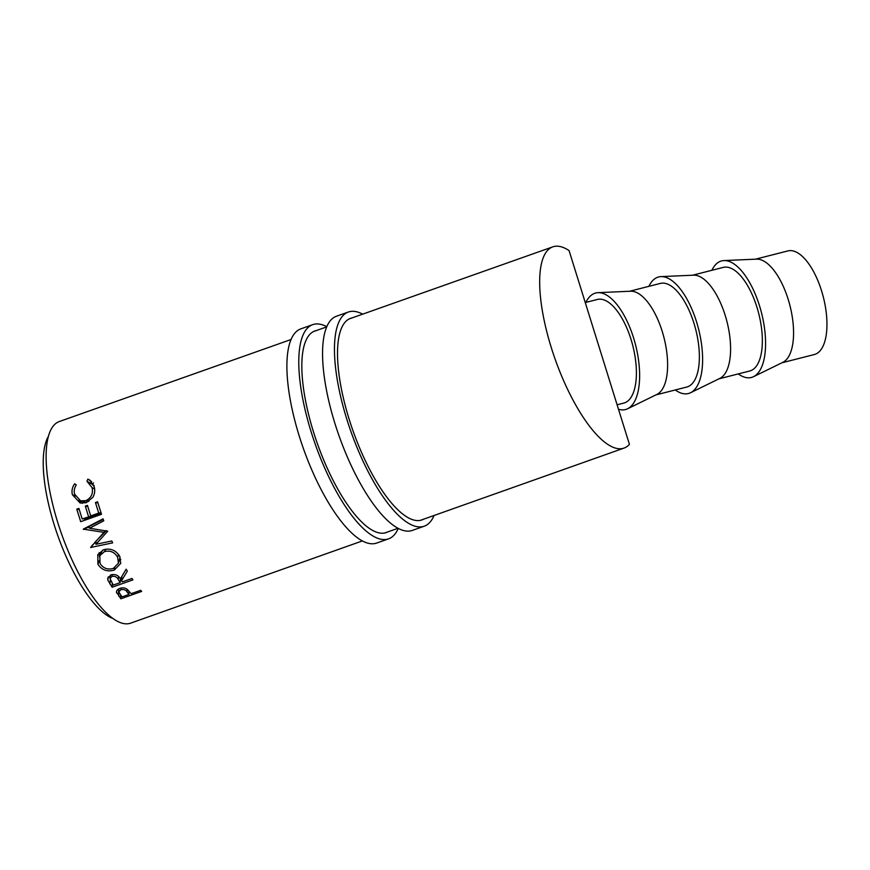 <?xml version="1.0" encoding="UTF-8"?>
<svg xmlns="http://www.w3.org/2000/svg" width="870" height="870" viewBox="0 0 870 870"><rect width="100%" height="100%" fill="white"/><g stroke="black" fill="none" stroke-linecap="round" stroke-linejoin="round"><path stroke-width="1.3" d="M755.508 259.173L787.905 250.919A53.461 22.924 75.7 0 1 821.563 290.819A53.461 22.924 75.7 0 1 814.309 354.536L781.912 362.79M738.26 373.915A60.15 25.795 -104.3 0 0 753.529 376.677L782.848 362.333A53.461 22.924 -104.3 0 0 788.176 299.323A53.461 22.924 -104.3 0 0 756.552 259.13L723.938 260.565A60.15 25.795 -104.3 0 0 711.856 270.298M753.529 376.677A60.15 25.795 -104.3 0 0 759.51 305.783A60.15 25.795 -104.3 0 0 723.938 260.565M718.935 378.841L749.712 371.001A53.461 22.924 -104.3 0 0 756.954 307.273A53.461 22.924 -104.3 0 0 723.307 267.384L692.531 275.224M675.283 389.967A60.15 25.795 -104.3 0 0 690.552 392.729L719.871 378.385A53.461 22.924 -104.3 0 0 725.199 315.375A53.461 22.924 -104.3 0 0 693.575 275.181L660.961 276.616A60.15 25.795 -104.3 0 0 648.879 286.35M690.552 392.729A60.15 25.795 -104.3 0 0 696.544 321.835A60.15 25.795 -104.3 0 0 660.961 276.616M655.969 394.893L686.734 387.052A53.461 22.924 -104.3 0 0 693.977 323.325A53.461 22.924 -104.3 0 0 660.33 283.424L629.565 291.265M618.483 409.248A60.15 25.795 -104.3 0 0 627.574 408.769L656.893 394.425A53.461 22.924 -104.3 0 0 662.222 331.416A53.461 22.924 -104.3 0 0 630.598 291.222L597.984 292.668A60.15 25.795 -104.3 0 0 585.901 302.39M627.574 408.769A60.15 25.795 -104.3 0 0 633.567 337.886A60.15 25.795 -104.3 0 0 597.984 292.668M617.102 404.789L623.757 403.093A53.461 22.924 -104.3 0 0 631.011 339.376A53.461 22.924 -104.3 0 0 597.353 299.476L585.249 302.564M599.245 347.467L629.423 444.352A106.738 35.278 -109.5 0 1 624.073 448.072A106.738 35.278 -109.5 0 1 551.243 347.478A106.738 35.278 -109.5 0 1 552.754 246.862A106.738 35.278 -109.5 0 1 569.067 250.571L599.245 347.467M88.566 516.66L85.314 506.133L87.446 505.383L90.708 515.91L98.712 513.072L95.45 502.545L97.581 501.783L101.507 514.3L80.692 521.674L76.777 509.167L78.909 508.406L82.161 518.933L92.883 515.616M84.858 520.195L84.346 518.64M98.712 513.072L100.996 512.767M116.634 591.132L116.656 593.035C116.123 590.958 117.2 589.414 119.875 588.381C122.703 587.467 125.182 587.805 127.292 589.403L131.109 593.688L140.712 590.284L141.669 591.426L120.854 598.799L116.482 592.046M112.632 542.869L90.61 547.48L103.9 532.353L83.302 529.134L103.062 518.835L103.769 520.825L89.556 528.231L107.717 531.233L95.917 544.294L111.795 540.977L112.632 542.869M112.11 587.239L107.869 580.181L107.706 578.387L111.045 574.82C115.373 573.95 118.494 575.298 120.408 578.876L126.15 569.197L127.314 571.133L121.582 580.682L122.365 581.856L131.968 578.452L132.925 579.866L112.11 587.239L112.295 583.563M97.918 564.26L97.799 554.636L103.671 549.742C110.566 548.013 115.917 550.221 119.723 556.354L120.745 563.368L114.242 570.1C107.249 572.058 101.812 570.111 97.918 564.26L99.136 560.824M362.388 540.922L130.674 623.137A106.923 35.333 -109.5 0 1 57.714 522.37A106.923 35.333 -109.5 0 1 59.236 421.569L291.037 339.517M112.969 618.494A100.246 33.125 -109.5 0 1 54.092 524.469A100.246 33.125 -109.5 0 1 48.405 436.338M74.689 483.785L76.277 485.003C74.363 487.852 73.787 490.865 74.548 494.062L80.595 500.859L85.847 500.641C91.176 498.053 93.275 493.736 92.122 487.689L86.956 481.23L87.859 479.12L89.751 480.033L94.254 486.917C95.178 490.484 94.732 493.932 92.905 497.248L86.25 502.675L80.16 503.045L72.384 494.704C71.46 490.789 72.232 487.146 74.689 483.785M120.854 598.799L120.636 595.167M128.793 590.904L128.977 594.438L127.161 592.111C125.976 589.98 123.866 589.175 120.843 589.697L118.82 591.991L122.039 596.907L128.977 594.438M127.074 589.24L127.161 592.111M120.854 588.098L120.843 589.697M76.777 509.167L79.235 509.526M82.161 518.933L86.63 518.346L93.036 516.073M85.314 506.133L87.772 506.503M90.708 515.91L95.167 515.323L101.137 513.202M95.45 502.545L97.918 502.914M90.61 547.48L92.775 544.685M94.873 542.347L106.303 530.624M103.9 532.353L106.075 530.591M90.241 527.883L87.348 527.372L103.269 519.423M83.4 529.428L87.446 527.622M83.302 529.134L87.348 527.372M102.334 537.181L95.917 544.294M97.277 542.619L93.949 543.369M110.468 575.059L110.001 578.615L113.285 585.064L120.223 582.606L118.309 579.637C117.135 577.049 115.025 575.962 111.98 576.397L110.001 578.615M107.869 580.181L108.293 576.843M121.582 580.682L121.92 576.364M120.473 578.768L120.223 582.606M112.252 574.494L111.98 576.397M120.821 559.421L118.994 561.096M114.242 570.1L114.699 567.86M99.43 556.561L99.223 552.591M102.453 550.242L99.822 555.625L100.017 563.423C103.149 568.295 107.586 569.981 113.307 568.469L118.44 563.173L117.624 557.181C114.59 552.08 110.218 550.21 104.52 551.58L99.822 555.625M118.57 554.494L117.624 557.181M105.803 549.188L104.52 551.58M80.595 500.859L86.619 502.534M85.847 500.641L88.838 501.435M92.122 487.689L94.602 488.875M92.524 484.753L93.46 482.85M87.859 479.12L91.622 481.621M82.356 503.349L78.865 500.109M72.384 494.704L75.233 496.063M398.264 528.384A113.611 37.508 -109.5 0 1 388.585 538.845A113.611 37.508 -109.5 0 1 311.101 431.748A113.611 37.508 -109.5 0 1 312.678 324.662A113.611 37.508 -109.5 0 1 326.783 326.685M388.585 538.845L376.688 543.054A113.611 37.508 -109.5 0 1 299.215 435.957A113.611 37.508 -109.5 0 1 300.792 328.882L312.678 324.662M387.835 531.896A106.934 35.3 -109.5 0 1 386.345 532.538A106.934 35.3 -109.5 0 1 313.428 431.748A106.934 35.3 -109.5 0 1 314.918 330.959A106.934 35.3 -109.5 0 1 316.299 330.567M434.043 515.497A113.611 37.508 -109.5 0 1 424.255 526.198A113.611 37.508 -109.5 0 1 346.782 419.101A113.611 37.508 -109.5 0 1 348.359 312.025A113.611 37.508 -109.5 0 1 362.659 314.157M424.255 526.198L412.369 530.406A113.611 37.508 -109.5 0 1 334.885 423.32A113.611 37.508 -109.5 0 1 336.462 316.234L348.359 312.025M423.614 519.205A106.934 35.3 -109.5 0 1 422.026 519.901A106.934 35.3 -109.5 0 1 349.109 419.101A106.934 35.3 -109.5 0 1 350.588 318.322A106.934 35.3 -109.5 0 1 352.067 317.898M118.766 596.265L118.494 589.012M109.979 584.053L110.305 580.214M118.603 576.571L118.309 579.637M624.073 448.072L420.362 520.347M398.047 528.275L384.79 532.973M552.754 246.862L349.185 318.931M326.707 326.881L313.591 331.524M118.798 588.849L118.82 591.991M120.071 557.094L118.44 563.173M94.134 485.503L88.131 481.849"/></g></svg>
